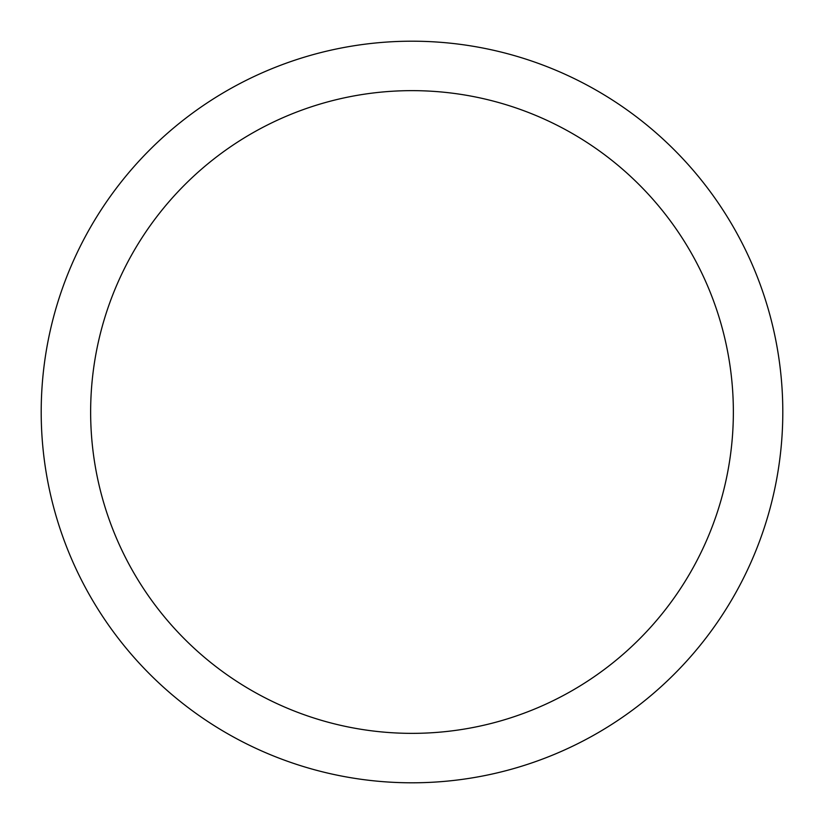<?xml version="1.0" encoding="UTF-8"?>
<svg xmlns="http://www.w3.org/2000/svg" width="824" height="824" viewBox="0 0 824 824"><rect width="100%" height="100%" fill="white"/><g stroke="black" fill="none" stroke-linecap="round" stroke-linejoin="round"><path stroke-width="1.24" d="M41.2 412A370.8 370.8 0 0 0 412 782.8A370.8 370.8 0 0 0 782.8 412A370.8 370.8 0 0 0 412 41.2A370.8 370.8 0 0 0 41.2 412M733.36 412A321.36 321.36 0 0 1 412 733.36A321.36 321.36 0 0 1 90.64 412A321.36 321.36 0 0 1 412 90.64A321.36 321.36 0 0 1 733.36 412"/></g></svg>
